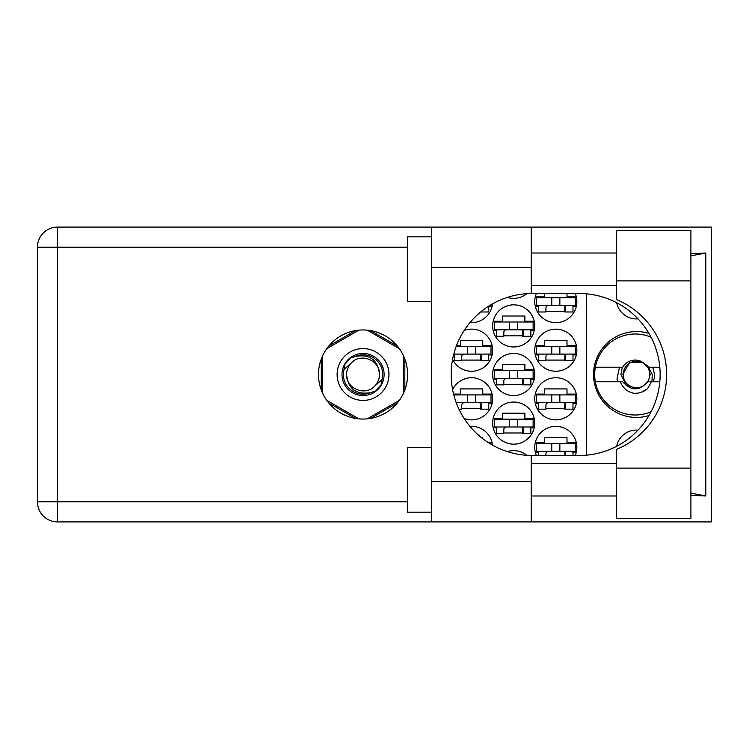<?xml version="1.0" encoding="UTF-8"?>
<svg xmlns="http://www.w3.org/2000/svg" width="749" height="749" viewBox="0 0 749 749"><rect width="100%" height="100%" fill="white"/><g stroke="black" fill="none" stroke-linecap="round" stroke-linejoin="round"><path stroke-width="1.12" d="M648.952 333.427A42.927 42.927 0 0 0 593.554 374.5A42.927 42.927 0 0 0 648.952 415.573M638.026 318.877A20.251 20.251 0 0 1 616.633 302.699M575.251 455.495A21.056 21.056 0 0 0 555.814 426.34A21.056 21.056 0 0 0 536.368 455.495M452.602 359.333A21.056 21.056 0 0 0 492.636 350.204A21.056 21.056 0 0 0 464.165 330.487M534.749 350.204A21.056 21.056 0 0 0 555.814 371.261A21.056 21.056 0 0 0 576.87 350.204A21.056 21.056 0 0 0 555.814 329.148A21.056 21.056 0 0 0 534.749 350.204M492.636 423.101A21.056 21.056 0 0 0 513.692 444.157A21.056 21.056 0 0 0 534.749 423.101A21.056 21.056 0 0 0 513.692 402.035A21.056 21.056 0 0 0 492.636 423.101M492.636 374.5A21.056 21.056 0 0 0 513.692 395.556A21.056 21.056 0 0 0 534.749 374.5A21.056 21.056 0 0 0 513.692 353.444A21.056 21.056 0 0 0 492.636 374.5M534.749 398.796A21.056 21.056 0 0 0 555.814 419.852A21.056 21.056 0 0 0 576.87 398.796A21.056 21.056 0 0 0 555.814 377.739A21.056 21.056 0 0 0 534.749 398.796M464.165 418.513A21.056 21.056 0 0 0 492.636 398.796A21.056 21.056 0 0 0 452.602 389.667M469.979 322.604A21.056 21.056 0 0 0 492.514 303.869M492.636 325.899A21.056 21.056 0 0 0 513.692 346.965A21.056 21.056 0 0 0 534.749 325.899A21.056 21.056 0 0 0 513.692 304.843A21.056 21.056 0 0 0 492.636 325.899M507.373 297.39A21.056 21.056 0 0 0 526.95 293.674M536.368 293.505A21.056 21.056 0 0 0 555.814 322.66A21.056 21.056 0 0 0 575.251 293.505M492.514 445.131A21.056 21.056 0 0 0 469.979 426.396M526.95 455.326A21.056 21.056 0 0 0 507.373 451.61M492.102 394.105L482.759 394.105L482.759 388.918L460.401 388.918L460.401 394.105L453.576 394.105M488.751 403.496L492.102 403.496M576.337 394.105L566.993 394.105L566.993 388.918L544.635 388.918L544.635 394.105L535.282 394.105M572.985 403.496L576.337 403.496M535.282 403.496L538.643 403.496M488.751 306.304L492.102 306.304M576.337 296.904L566.993 296.904L566.993 293.505M572.985 306.304L576.337 306.304M535.282 306.304L538.643 306.304M544.635 293.505L544.635 296.904L535.282 296.904M534.224 321.209L524.871 321.209L524.871 316.022L502.513 316.022L502.513 321.209L493.17 321.209M530.863 330.599L534.224 330.599M493.17 330.599L496.521 330.599M576.337 345.504L566.993 345.504L566.993 340.318L544.635 340.318L544.635 345.504L535.282 345.504M572.985 354.895L576.337 354.895M535.282 354.895L538.643 354.895M492.102 345.504L482.759 345.504L482.759 340.318L460.401 340.318L460.401 345.504L456.534 345.504M488.751 354.895L492.102 354.895M453.576 354.895L454.409 354.895M576.337 442.696L566.993 442.696L566.993 437.51L544.635 437.51L544.635 442.696L535.282 442.696M572.985 452.096L576.337 452.096M535.282 452.096L538.643 452.096M482.759 438.68L482.759 437.51L481.279 437.51M492.102 442.696L488.47 442.696M534.224 369.8L524.871 369.8L524.871 364.623L502.513 364.623L502.513 369.8L493.17 369.8M530.863 379.2L534.224 379.2M493.17 379.2L496.521 379.2M534.224 418.401L524.871 418.401L524.871 413.214L502.513 413.214L502.513 418.401L493.17 418.401M530.863 427.791L534.224 427.791M493.17 427.791L496.521 427.791M545.927 311.49L565.692 311.49M503.815 335.786L523.579 335.786M461.693 408.682L481.457 408.682M545.927 408.682L565.692 408.682M503.815 384.377L523.579 384.377M503.815 432.978L523.579 432.978M545.927 360.082L565.692 360.082M461.693 360.082L481.457 360.082M355.503 330.599L328.792 346.019M397.298 346.019L370.586 330.599M404.834 389.92L404.834 359.08M370.586 418.401L397.298 402.981M328.792 402.981L355.503 418.401M321.255 359.08L321.255 389.92M586.589 293.851L586.589 455.149M616.633 446.301A20.251 20.251 0 0 1 638.026 430.123M575.251 305.489L536.368 305.489L536.368 297.718L575.251 297.718L575.251 305.489M572.985 305.489L572.985 311.977L565.692 311.977L565.692 308.082A2.593 2.593 0 0 0 563.098 305.489M538.643 305.489L538.643 311.977L545.927 311.977L545.927 308.082A2.593 2.593 0 0 1 548.521 305.489M564.924 305.489L564.718 311.902M565.355 305.91L565.055 311.49M551.76 305.489L551.76 297.718M559.859 305.489L559.859 297.718M616.399 468.125L616.399 449.419A80.995 80.995 0 0 0 616.399 299.581L616.399 230.327L690.906 230.327L690.906 518.673L616.399 518.673L616.399 468.125L690.906 468.125M431.733 512.194L407.428 512.194L407.428 447.396L431.733 447.396M431.733 301.604L407.428 301.604L407.428 236.806L431.733 236.806M363.05 329.953A44.547 44.547 0 0 0 318.503 374.5A44.547 44.547 0 0 0 363.05 419.047A44.547 44.547 0 0 0 407.596 374.5A44.547 44.547 0 0 0 363.05 329.953M616.399 253.012L531.191 253.012M616.399 285.406L531.191 285.406M616.399 463.594L531.191 463.594M616.399 495.988L531.191 495.988M431.733 521.913L431.733 481.41L531.191 481.41L531.191 521.913L57.533 521.913L57.533 501.821L407.428 501.821M531.191 521.913L711.55 521.913L711.55 227.087L531.191 227.087L531.191 267.59L431.733 267.59L431.733 481.41M431.733 267.59L431.733 227.087L531.191 227.087M531.191 267.59L531.191 293.514A80.995 80.995 0 0 0 451.17 374.5A80.995 80.995 0 0 0 531.191 455.486L531.191 481.41M690.906 495.295L705.82 495.988L705.82 253.012L690.906 253.705M407.428 247.179L57.533 247.179L57.533 501.821L37.45 501.821A20.083 20.083 0 0 0 57.533 521.913A20.083 20.083 0 0 1 37.45 501.821L37.45 247.179A20.083 20.083 0 0 1 57.533 227.087L431.733 227.087M531.191 293.514A80.995 80.995 0 0 1 532.164 293.505L579.146 293.505A80.995 80.995 0 0 1 660.141 374.5A80.995 80.995 0 0 1 579.146 455.495L532.164 455.495A80.995 80.995 0 0 1 531.191 455.486M705.82 495.988L690.906 493.142M690.906 255.858L705.82 253.012M533.129 329.794L494.256 329.794L494.256 322.014L533.129 322.014L533.129 329.794M530.863 329.794L530.863 336.273L523.579 336.273L523.579 332.387A2.593 2.593 0 0 0 520.986 329.794M496.521 329.794L496.521 336.273L503.815 336.273L503.815 332.387A2.593 2.593 0 0 1 506.408 329.794M522.802 329.794L522.605 336.198M523.233 330.206L522.942 335.786M509.648 329.794L509.648 322.014M517.746 329.794L517.746 322.014M491.016 304.731L491.016 305.489L489.762 305.489M488.751 306.126L488.751 311.977L481.457 311.977L481.457 311.341M475.624 402.69L475.624 394.91L491.016 394.91L491.016 402.69L456.225 402.69M475.624 394.91L453.782 394.91M488.751 402.69L488.751 409.169L481.457 409.169L481.457 405.275A2.593 2.593 0 0 0 478.864 402.69M464.286 402.69A2.593 2.593 0 0 0 461.693 405.275L461.693 409.169L458.959 409.169M480.689 402.69L480.493 409.094M481.12 403.102L480.821 408.682M467.526 402.69L467.526 394.91M575.251 402.69L536.368 402.69L536.368 394.91L575.251 394.91L575.251 402.69M572.985 402.69L572.985 409.169L565.692 409.169L565.692 405.275A2.593 2.593 0 0 0 563.098 402.69M538.643 402.69L538.643 409.169L545.927 409.169L545.927 405.275A2.593 2.593 0 0 1 548.521 402.69M564.924 402.69L564.718 409.094M565.355 403.102L565.055 408.682M551.76 402.69L551.76 394.91M559.859 402.69L559.859 394.91M491.016 444.269L491.016 443.511L489.762 443.511M533.129 378.385L494.256 378.385L494.256 370.615L533.129 370.615L533.129 378.385M530.863 378.385L530.863 384.864L523.579 384.864L523.579 380.979A2.593 2.593 0 0 0 520.986 378.385M496.521 378.385L496.521 384.864L503.815 384.864L503.815 380.979A2.593 2.593 0 0 1 506.408 378.385M522.802 378.385L522.605 384.789M523.233 378.797L522.942 384.377M509.648 378.385L509.648 370.615M517.746 378.385L517.746 370.615M533.129 426.986L494.256 426.986L494.256 419.206L533.129 419.206L533.129 426.986M530.863 426.986L530.863 433.465L523.579 433.465L523.579 429.58A2.593 2.593 0 0 0 520.986 426.986M496.521 426.986L496.521 433.465L503.815 433.465L503.815 429.58A2.593 2.593 0 0 1 506.408 426.986M522.802 426.986L522.605 433.39M523.233 427.398L522.942 432.978M509.648 426.986L509.648 419.206M517.746 426.986L517.746 419.206M575.251 354.09L536.368 354.09L536.368 346.31L575.251 346.31L575.251 354.09M572.985 354.09L572.985 360.569L565.692 360.569L565.692 356.683A2.593 2.593 0 0 0 563.098 354.09M538.643 354.09L538.643 360.569L545.927 360.569L545.927 356.683A2.593 2.593 0 0 1 548.521 354.09M564.924 354.09L564.718 360.494M565.355 354.502L565.055 360.082M551.76 354.09L551.76 346.31M559.859 354.09L559.859 346.31M475.624 354.09L475.624 346.31L491.016 346.31L491.016 354.09L453.782 354.09M475.624 346.31L456.225 346.31M488.751 354.09L488.751 360.569L481.457 360.569L481.457 356.683A2.593 2.593 0 0 0 478.864 354.09M454.409 354.09L454.409 360.569L461.693 360.569L461.693 356.683A2.593 2.593 0 0 1 464.286 354.09M480.689 354.09L480.493 360.494M481.12 354.502L480.821 360.082M467.526 354.09L467.526 346.31M575.251 451.282L536.368 451.282L536.368 443.511L575.251 443.511L575.251 451.282M572.985 451.282L572.985 455.495M563.098 451.282A2.593 2.593 0 0 1 565.692 453.875L565.692 455.495M538.643 451.282L538.643 455.495M548.521 451.282A2.593 2.593 0 0 0 545.927 453.875L545.927 455.495M564.886 451.993L564.774 455.495M565.336 452.565L565.261 455.495M551.76 451.282L551.76 443.511M559.859 451.282L559.859 443.511M337.125 374.5A25.915 25.915 0 0 0 363.05 400.415A25.915 25.915 0 0 0 388.965 374.5A25.915 25.915 0 0 0 363.05 348.585A25.915 25.915 0 0 0 337.125 374.5M341.984 374.5A21.056 21.056 0 0 0 363.05 395.556A21.056 21.056 0 0 0 384.106 374.5A21.056 21.056 0 0 0 363.05 353.444A21.056 21.056 0 0 0 341.984 374.5M344.016 369.491L351.421 362.872A16.441 16.441 0 0 0 346.6 374.5C348.135 389.152 356.243 395.163 370.905 392.542L375.876 390.903L381.241 384.63L382.074 379.509A19.68 19.68 0 0 0 355.185 356.458L350.214 358.097L344.849 364.37L344.016 369.491A19.68 19.68 0 0 0 370.905 392.542M351.421 362.872C360.84 352.386 380.249 360.419 379.49 374.5C377.955 359.848 369.847 353.837 355.185 356.458M382.074 379.509L374.669 386.128A16.441 16.441 0 0 0 379.49 374.5M374.669 386.128C365.25 396.614 345.841 388.581 346.6 374.5M367.225 330.15L399.367 348.706M326.723 348.706L358.865 330.15M322.547 393.056L322.547 355.944M358.865 418.85L326.723 400.294M399.367 400.294L367.225 418.85M403.542 355.944L403.542 393.056M651.068 411.753A40.493 40.493 0 0 1 595.352 367.207A40.493 40.493 0 0 1 651.068 337.247M595.352 381.793L622.747 381.793C631.042 391.165 639.328 391.165 647.623 381.793L659.813 381.793M651.433 381.793L647.548 388.665C643.597 392.027 639.009 393.553 633.794 393.253C627.25 391.83 622.784 388.01 620.406 381.793M595.352 367.207L622.747 367.207A14.418 14.418 0 0 1 641.659 361.617L647.623 367.207L649.214 367.207L641.659 361.617M647.548 388.665L641.275 392.289M619.489 367.207L616.951 379.078L617.859 381.793M659.813 367.207L649.214 367.207M649.767 374.5A13.285 13.285 0 0 1 636.481 387.785A13.285 13.285 0 0 1 623.196 374.5A13.285 13.285 0 0 1 636.481 361.215A13.285 13.285 0 0 1 649.767 374.5M638.672 388.488L626.576 385.604L620.902 374.5L622.279 367.207M648.147 367.207L650.244 374.5L648.147 381.793M651.93 381.793L652.229 374.5L648.531 367.207M652.725 367.207L654.626 374.5A18.145 18.145 0 0 1 653.091 381.793M622.719 374.5L629.6 362.582L642.988 362.376L629.6 362.582L622.719 374.5L629.6 362.582L642.988 362.376L629.6 362.582L622.719 374.5M37.45 247.179L57.533 247.179L57.533 227.087M616.399 280.875L690.906 280.875"/></g></svg>
